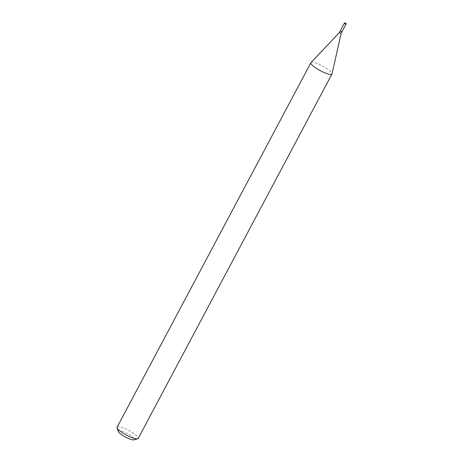 <?xml version="1.0" encoding="UTF-8"?>
<svg xmlns="http://www.w3.org/2000/svg" width="463" height="463" viewBox="0 0 463 463"><rect width="100%" height="100%" fill="white"/><g stroke="black" fill="none" stroke-linecap="round" stroke-linejoin="round"><path stroke-width="0.35" stroke-dasharray="2.31 1.74" d="M340.288 30.865L341.978 31.768M340.409 30.888L341.891 31.675M339.42 32.508L341.104 33.411M118.296 431.533A9.092 1.985 -152 0 1 123.002 431.603A9.092 1.985 -152 0 1 132.296 436.777A9.092 1.985 -152 0 1 133.946 439.85M117.087 427.21A11.963 2.61 -152 0 1 124.379 428.402A11.963 2.61 -152 0 1 135.497 434.769A11.963 2.61 -152 0 1 138.206 438.444M310.974 62.609A11.963 2.61 -152 0 1 318.48 64.05A11.963 2.61 -152 0 1 329.291 70.295A11.963 2.61 -152 0 1 332.052 73.814M344.235 23.445L345.919 24.348"/><path stroke-width="0.69" d="M341.978 31.768L340.288 30.865L344.235 23.445L345.919 24.348L341.978 31.768M341.931 31.797L340.288 30.923M341.104 33.405L339.408 32.514L310.974 62.609A11.963 2.61 -152 0 0 310.881 62.736L117.087 427.21A11.963 2.61 -152 0 0 117.081 427.87A11.963 2.61 -152 0 0 119.795 430.879A11.963 2.61 -152 0 0 137.661 438.814A11.963 2.61 -152 0 0 138.206 438.444L332 73.964A11.963 2.61 -152 0 1 324.708 72.772A11.963 2.61 -152 0 1 313.59 66.406A11.963 2.61 -152 0 1 310.881 62.736M137.661 438.814L133.946 439.85A9.092 1.985 -152 0 1 120.363 433.819A9.092 1.985 -152 0 1 118.296 431.533L117.081 427.87M341.104 33.411L332.052 73.814A11.963 2.61 -152 0 1 332 73.964M345.919 24.348A0.955 0.955 0 0 0 345.676 23.15A0.955 0.955 0 0 0 344.235 23.445M340.241 30.952L339.408 32.514M341.931 31.849L341.098 33.417"/></g></svg>
